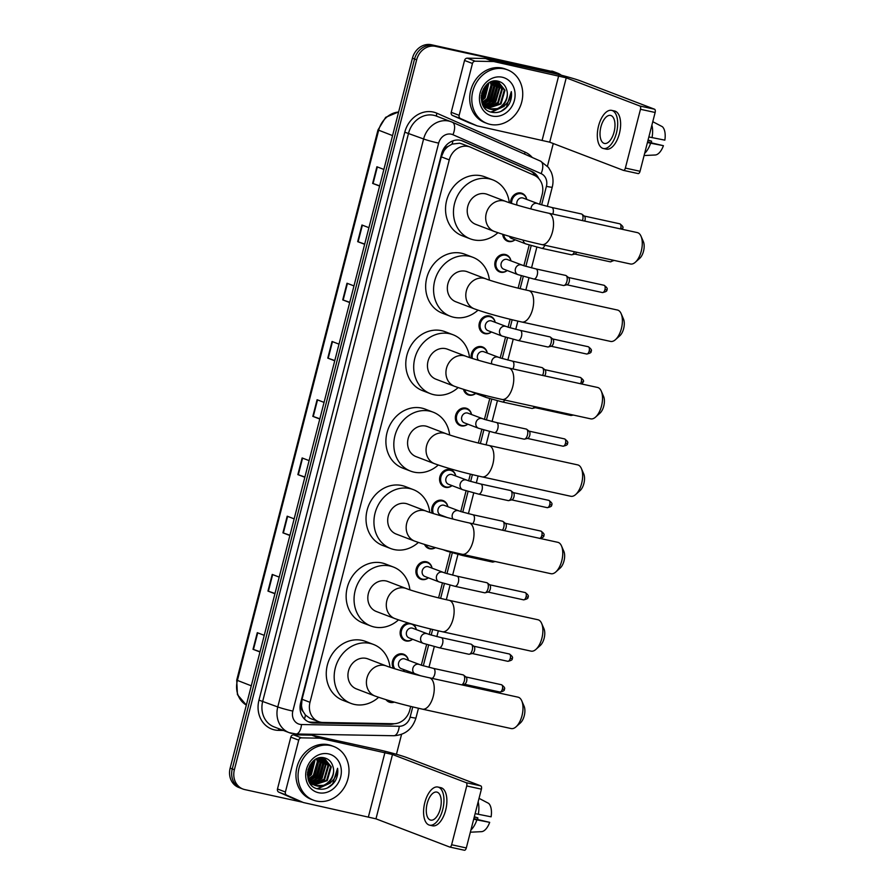 <?xml version="1.0" encoding="UTF-8"?>
<svg xmlns="http://www.w3.org/2000/svg" width="895" height="895" viewBox="0 0 895 895"><rect width="100%" height="100%" fill="white"/><g stroke="black" fill="none" stroke-linecap="round" stroke-linejoin="round"><path stroke-width="1.34" d="M503.773 234.658A8.603 7.496 -69.1 0 0 508.282 240.867A8.603 7.496 -69.1 0 0 509.221 241.147A8.603 7.496 -69.1 0 0 515.106 239.793A9.185 7.988 -69.1 0 1 508.55 241.493A9.185 7.988 -69.1 0 1 507.554 241.202A9.185 7.988 -69.1 0 1 502.71 234.322M506.548 255.511A8.603 7.496 -69.1 0 0 505.608 255.232A8.603 7.496 -69.1 0 0 496.289 261.407A8.603 7.496 -69.1 0 0 500.394 271.588A8.603 7.496 -69.1 0 0 501.334 271.867A8.603 7.496 -69.1 0 0 507.219 270.514A9.185 7.988 -69.1 0 1 500.663 272.225A9.185 7.988 -69.1 0 1 499.656 271.923A9.185 7.988 -69.1 0 1 495.282 261.06A9.185 7.988 -69.1 0 1 505.216 254.482A9.185 7.988 -69.1 0 1 506.223 254.773A9.185 7.988 -69.1 0 1 510.955 260.892A8.603 7.496 -69.1 0 0 506.548 255.511L503.415 254.314M495.136 322.323A8.603 7.496 -69.1 0 0 490.762 316.964A8.603 7.496 -69.1 0 0 489.822 316.685A8.603 7.496 -69.1 0 0 480.503 322.86A8.603 7.496 -69.1 0 0 484.609 333.052A8.603 7.496 -69.1 0 0 485.549 333.332A8.603 7.496 -69.1 0 0 491.444 331.978A9.185 7.988 -69.1 0 1 484.889 333.678A9.185 7.988 -69.1 0 1 483.882 333.376A9.185 7.988 -69.1 0 1 479.496 322.513A9.185 7.988 -69.1 0 1 489.442 315.935A9.185 7.988 -69.1 0 1 490.438 316.226A9.185 7.988 -69.1 0 1 495.181 322.345M471.273 358.112A9.185 7.988 -69.1 0 1 481.555 346.656A9.185 7.988 -69.1 0 1 482.55 346.958A9.185 7.988 -69.1 0 1 487.294 353.066M475.704 393.442A9.185 7.988 -69.1 0 1 469.103 395.131A9.185 7.988 -69.1 0 1 468.107 394.84A9.185 7.988 -69.1 0 1 463.498 389.347M467.817 424.174A9.185 7.988 -69.1 0 1 461.216 425.863A9.185 7.988 -69.1 0 1 460.209 425.561A9.185 7.988 -69.1 0 1 455.835 414.698A9.185 7.988 -69.1 0 1 465.769 408.109A9.185 7.988 -69.1 0 1 466.776 408.411A9.185 7.988 -69.1 0 1 471.508 414.53M452.042 485.627A9.185 7.988 -69.1 0 1 445.442 487.316A9.185 7.988 -69.1 0 1 444.435 487.014A9.185 7.988 -69.1 0 1 440.049 476.151A9.185 7.988 -69.1 0 1 449.995 469.573A9.185 7.988 -69.1 0 1 450.99 469.864A9.185 7.988 -69.1 0 1 455.734 475.983M432.218 513.193A9.185 7.988 -69.1 0 1 433.818 503.695A9.185 7.988 -69.1 0 1 442.108 500.294A9.185 7.988 -69.1 0 1 443.103 500.596A9.185 7.988 -69.1 0 1 447.847 506.704M435.473 547.65A9.185 7.988 -69.1 0 1 429.656 548.769A9.185 7.988 -69.1 0 1 428.66 548.478A9.185 7.988 -69.1 0 1 424.543 544.462M428.369 577.812A9.185 7.988 -69.1 0 1 421.769 579.501A9.185 7.988 -69.1 0 1 420.762 579.199A9.185 7.988 -69.1 0 1 416.388 568.336A9.185 7.988 -69.1 0 1 426.322 561.747A9.185 7.988 -69.1 0 1 427.329 562.049A9.185 7.988 -69.1 0 1 432.061 568.168M418.513 592.501A9.185 7.988 -69.1 0 1 419.274 592.714M413.188 624.397A9.185 7.988 -69.1 0 1 416.287 629.621M412.595 639.265A9.185 7.988 -69.1 0 1 405.983 640.954A9.185 7.988 -69.1 0 1 404.987 640.652A9.185 7.988 -69.1 0 1 400.322 630.897A9.185 7.988 -69.1 0 1 408.545 623.054M393.52 668.386A9.185 7.988 -69.1 0 1 393.845 658.093A9.185 7.988 -69.1 0 1 402.661 653.932A9.185 7.988 -69.1 0 1 403.656 654.234A9.185 7.988 -69.1 0 1 408.388 660.342M404.708 669.997A9.185 7.988 -69.1 0 1 402.839 671.127M394.326 702.116A9.185 7.988 -69.1 0 1 390.209 702.407A9.185 7.988 -69.1 0 1 389.213 702.105A9.185 7.988 -69.1 0 1 386.036 699.7M510.575 203.098A9.185 7.988 -69.1 0 1 521.002 193.018A9.185 7.988 -69.1 0 1 521.998 193.32A9.185 7.988 -69.1 0 1 526.741 199.428M462.122 143.983L459.683 143.2L452.031 144.117L448.227 146.355A5.739 4.99 110.9 0 0 443.931 150.808A17.218 1.108 -165.6 0 1 442.745 150.539M539.651 204.284L542.202 194.36A17.218 14.98 110.9 0 0 534.281 175.319L470.692 147.272A17.218 14.98 110.9 0 0 470.088 147.015A17.218 14.98 110.9 0 0 468.208 146.456A17.218 14.98 110.9 0 0 449.268 159.892L309.994 702.318A17.218 14.98 110.9 0 0 318.519 721.605A17.218 14.98 110.9 0 0 323.005 722.466L393.476 723.731A17.218 14.98 110.9 0 0 409.809 709.992L410.727 706.423M303.114 711.525A17.218 14.98 -69.1 0 1 301.514 705.473L301.447 705.763A5.739 4.99 110.9 0 0 303.114 711.525L305.43 715.06L310.084 718.372L318.519 721.605M443.931 150.808L443.853 151.098A17.218 14.98 -69.1 0 1 448.227 146.355M443.853 151.098L441.325 156.849L302.051 699.275L301.514 705.473M421.31 665.198L426.624 644.49M429.197 634.465L430.607 628.995M438.595 597.871L442.41 583.025M444.983 573.013L450.297 552.304M460.757 511.56L466.071 490.852M468.644 480.828L470.367 474.137M478.355 443.014L481.857 429.387M484.43 419.375L489.744 398.667M500.204 357.922L505.518 337.214M508.091 327.19L510.128 319.28M518.115 288.156L521.304 275.749M523.877 265.737L529.191 245.029M538.79 178.597A17.218 14.98 110.9 0 0 531.742 171.437L463.051 141.119A17.218 14.98 110.9 0 0 462.446 140.873A17.218 14.98 110.9 0 0 460.567 140.314A17.218 14.98 110.9 0 0 441.627 153.739L300.642 702.843A17.218 14.98 110.9 0 0 309.167 722.131A17.218 14.98 110.9 0 0 313.653 722.992L389.784 724.357A17.218 14.98 110.9 0 0 394.203 723.719M302.655 802.244L244.782 789.591A17.218 14.98 -69.1 0 1 242.903 789.032A17.218 14.98 -69.1 0 1 234.378 769.745L416.656 59.797A17.218 14.98 -69.1 0 1 435.608 46.361L555.963 72.685A17.218 14.98 -69.1 0 1 557.842 73.245A17.218 14.98 -69.1 0 1 561.322 75.236M553.267 143.536L547.449 166.179M401.564 734.359L396.451 754.295M242.903 789.032L238.674 787.421A17.218 14.98 -69.1 0 1 230.149 768.123L412.438 58.175A17.218 14.98 -69.1 0 1 431.39 44.75L553.848 71.88A17.218 14.98 -69.1 0 1 555.728 72.439A17.218 14.98 -69.1 0 0 553.848 71.88L433.493 45.555L555.963 72.685M412.438 58.175L414.553 58.992A17.218 14.98 -69.1 0 1 433.493 45.555A17.218 14.98 -69.1 0 0 414.553 58.992L232.264 768.939L414.553 58.992L416.656 59.797M240.789 788.226A17.218 14.98 -69.1 0 1 232.264 768.939A17.218 14.98 -69.1 0 0 240.789 788.226M321.562 722.366L311.55 722.187A17.218 14.98 -69.1 0 1 308.126 721.672M461.44 140.537L529.639 170.621A17.218 14.98 -69.1 0 1 535.803 176.114M260.042 651.728L253.016 649.311L259.975 651.974M264.249 635.338L257.29 632.675L253.016 649.311M274.989 593.486L267.963 591.08L274.933 593.743M279.195 577.107L272.237 574.433L267.963 591.08M289.946 535.255L282.921 532.838L289.879 535.501M294.153 518.865L287.194 516.202L282.921 532.838M304.893 477.013L297.867 474.607L304.837 477.27M309.111 460.623L302.141 457.96L297.867 474.607M379.659 185.824L372.633 183.408L379.603 186.07M383.865 169.435L376.907 166.772L372.633 183.408M364.712 244.066L357.687 241.65L364.645 244.313M368.919 227.677L361.96 225.014L357.687 241.65M349.755 302.297L342.729 299.892L349.688 302.555M353.961 285.908L347.003 283.245L342.729 299.892M334.808 360.54L327.783 358.123L334.741 360.786M339.015 344.15L332.056 341.487L327.783 358.123M319.851 418.77L312.825 416.365L319.783 419.028M324.057 402.392L317.098 399.729L312.825 416.365M551.734 71.063A17.218 14.98 -69.1 0 1 553.613 71.634L557.842 73.245M469.193 122.828A2.864 2.495 -69.1 0 1 468.991 122.749L452.546 115.489A2.864 2.495 -69.1 0 1 451.225 112.311L459.146 115.343L472.459 63.478L464.539 60.457A2.864 2.495 -69.1 0 1 467.268 58.164L485.493 58.488A2.864 2.495 -69.1 0 1 485.929 58.544L550.783 72.719A22.957 1.477 -165.6 0 1 580.911 81.042L654.536 109.212A2.864 1.398 102.3 0 1 655.14 112.49L640.473 109.279A2.864 1.398 -77.7 0 0 639.858 106.002L566.233 77.831L493.85 61.565A2.864 2.495 110.9 0 0 493.413 61.52L475.178 61.196A2.864 2.495 110.9 0 0 472.459 63.478M451.225 112.311L464.539 60.457M459.146 115.343A2.864 2.495 110.9 0 0 460.466 118.52L476.912 125.77A2.864 2.495 110.9 0 0 477.326 125.904L549.709 142.171L623.345 170.341A2.864 1.398 -77.7 0 0 623.446 170.374A2.864 1.398 -77.7 0 0 625.37 168.07L640.048 171.281L655.14 112.49M640.048 171.281A2.864 1.398 102.3 0 1 638.113 173.585A2.864 1.398 102.3 0 1 638.023 173.552L623.546 170.386M625.37 168.07L640.473 109.279M614.093 131.957A14.342 7.003 -77.7 0 0 610.569 115.421A14.342 7.003 -77.7 0 0 600.903 126.911A14.342 7.003 -77.7 0 0 604.438 143.446A14.342 7.003 -77.7 0 0 614.093 131.957M603.331 148.492L606.273 149.129A19.511 9.521 -77.7 0 0 619.407 133.512A19.511 9.521 -77.7 0 0 614.608 111.014L611.665 110.376A19.511 9.521 -77.7 0 0 598.531 126.005A19.511 9.521 -77.7 0 0 603.331 148.492A19.511 9.521 -77.7 0 0 616.476 132.863A19.511 9.521 -77.7 0 0 611.665 110.376M644.646 153.369A18.94 9.241 -77.7 0 0 650.62 143.2L663.419 145.695L647.577 141.958M647.443 142.506L650.62 143.2M647.98 140.381L651.582 141.164L648.058 140.09M655.084 155.003A14.924 7.283 -77.7 0 0 655.174 155.003A14.924 7.283 -77.7 0 0 663.419 145.695M651.582 141.164A11.478 5.605 -77.7 0 0 651.426 142.808M652.779 121.686L662.356 126.698A14.924 7.283 -77.7 0 1 664.851 140.146L648.864 136.957M652.041 137.651A18.94 9.241 -77.7 0 0 651.896 125.143M490.147 124.371A28.696 24.97 -69.1 0 1 487.014 123.432A28.696 24.97 -69.1 0 1 473.321 89.489A28.696 24.97 -69.1 0 1 504.388 68.904A28.696 24.97 -69.1 0 1 507.521 69.844A28.696 24.97 -69.1 0 1 521.214 103.786A28.696 24.97 -69.1 0 1 490.147 124.371M487.014 123.432L484.9 122.626A28.696 24.97 -69.1 0 1 471.217 88.683A28.696 24.97 -69.1 0 1 502.274 68.098A28.696 24.97 -69.1 0 1 505.406 69.038L507.521 69.844M508.886 104.458C511.179 100.374 511.985 96.089 511.313 91.626C510.788 100.139 506.525 105.8 498.526 108.619A14.342 12.485 -69.1 0 0 506.727 89.97C505.44 85.405 502.733 82.53 498.593 81.322C481.633 76.31 473.902 109.022 491.568 112.222C498.549 113.564 504.321 110.98 508.886 104.458M502.252 77.227A20.082 17.475 -69.1 0 1 514.39 100.385A20.082 17.475 -69.1 0 1 492.284 116.048A20.082 17.475 -69.1 0 1 480.145 92.901A20.082 17.475 -69.1 0 1 502.252 77.227M487.596 108.161L500.327 103.686L504.332 89.992L497.799 81.49M487.909 108.329L500.987 103.943L504.993 90.25L498.135 81.613L496.222 80.975M498.135 81.613L495.293 80.975M484.956 107.143L486.019 107.322M486.388 107.366L497.687 102.679L501.692 88.985L496.423 81.121M485.269 107.322L486.321 107.534M486.679 107.579L498.347 102.936L502.352 89.231L496.781 81.199M483.747 106.36L484.855 106.404M485.235 106.393L495.047 101.672L499.052 87.967L495.024 80.986M484.038 106.572L485.146 106.65M485.515 106.662L495.707 101.918L499.712 88.225L495.349 80.975M484.173 105.241L492.418 100.665L496.412 86.96L493.615 81.154M483.222 105.644L484.038 105.588M484.43 105.543L493.078 100.911L497.072 87.218L493.984 81.098M483.188 103.854L489.778 99.647L493.772 85.954L492.037 81.557M483.423 104.223L490.438 99.904L494.432 86.211L492.44 81.434M482.315 102.187L487.137 98.64L491.131 84.947L490.303 82.262M482.517 102.634L487.797 98.897L491.791 85.193L490.751 82.049M481.599 100.106L484.497 97.633L488.379 83.392M481.756 100.676L485.157 97.879L488.883 83.056M481.186 97.309L486.13 85.305M481.219 98.148L482.517 96.873L486.735 84.712M481.678 93.472L483.781 88.359M481.834 102.332L488.536 108.664L490.158 109.145C499.802 111.897 509.982 99.558 506.727 89.97M481.186 97.857L481.566 99.983L489.196 108.91L498.526 108.619M483.803 106.594L487.249 108.071M483.557 106.214L487.562 108.239M484.005 106.897L484.609 107.064M484.038 106.941L484.933 107.232M481.253 96.168L485.314 86.211M481.51 99.737L482.942 98.305L487.999 83.649M484.967 103.182L488.222 100.329L492.876 83.134M487.607 104.2L490.863 101.336L495.517 84.141M494.957 82.273L494.443 81.031M490.247 105.207L493.492 102.343L498.157 85.159M491.4 112.177L504.053 106.382L505.026 105.218M481.32 95.508L484.9 86.725M483.591 103.73L487.887 100.206L492.664 83.503L492.25 81.915M486.231 104.737L490.527 101.213L495.293 84.51L494.89 82.933M488.871 105.744L493.167 102.22L497.933 85.517L497.531 83.94M490.963 112.043L503.717 106.27M501.043 111.349L506.357 107.266L511.313 91.626M641.021 236.224L643.36 241.605A10.326 5.046 102.3 0 1 643.527 251.182A10.326 5.046 102.3 0 1 639.712 258.331L635.327 262.246A16.065 7.842 -77.7 0 0 641.279 251.126A16.065 7.842 -77.7 0 0 641.021 236.224A16.065 7.842 -77.7 0 0 637.318 232.599L548.579 213.189A16.065 7.842 102.3 0 1 552.528 231.715A16.065 7.842 102.3 0 1 541.71 244.581L630.46 263.991A16.065 7.842 -77.7 0 0 635.327 262.246M548.579 213.189C533.935 210.056 512.253 204.015 505.697 201.409L487.227 194.338A16.065 13.984 110.9 0 0 485.47 193.812A16.065 13.984 110.9 0 0 468.074 205.335A16.065 13.984 110.9 0 0 475.737 224.354L494.208 231.413C506.615 235.855 522.456 240.24 541.71 244.581M497.888 232.745A31.56 27.465 -69.1 0 1 473.645 239.849A31.56 27.465 -69.1 0 1 470.199 238.82A31.56 27.465 -69.1 0 1 455.141 201.476A31.56 27.465 -69.1 0 1 489.308 178.843A31.56 27.465 -69.1 0 1 492.753 179.861A31.56 27.465 -69.1 0 1 509.289 202.673M470.199 238.82L462.29 235.788A31.56 27.465 -69.1 0 1 447.22 198.444A31.56 27.465 -69.1 0 1 481.398 175.812A31.56 27.465 -69.1 0 1 484.844 176.841L492.753 179.861M621.141 313.653L623.479 319.034A10.326 5.046 102.3 0 1 623.647 328.61A10.326 5.046 102.3 0 1 619.832 335.759L615.447 339.675A16.065 7.842 -77.7 0 0 621.399 328.554A16.065 7.842 -77.7 0 0 621.141 313.653A16.065 7.842 -77.7 0 0 617.438 310.028L528.699 290.618A16.065 7.842 102.3 0 1 532.648 309.144A16.065 7.842 102.3 0 1 521.83 322.01L610.58 341.42A16.065 7.842 -77.7 0 0 615.447 339.675M528.699 290.618C514.054 287.485 492.373 281.444 485.817 278.837L467.335 271.767A16.065 13.984 110.9 0 0 465.59 271.241A16.065 13.984 110.9 0 0 448.194 282.764A16.065 13.984 110.9 0 0 455.857 301.783L474.328 308.842C486.735 313.284 502.576 317.669 521.83 322.01M478.008 310.173A31.56 27.465 -69.1 0 1 453.765 317.277A31.56 27.465 -69.1 0 1 450.319 316.248A31.56 27.465 -69.1 0 1 435.261 278.904A31.56 27.465 -69.1 0 1 469.428 256.272A31.56 27.465 -69.1 0 1 472.873 257.301A31.56 27.465 -69.1 0 1 489.408 280.101M450.319 316.248L442.41 313.216A31.56 27.465 -69.1 0 1 427.34 275.873A31.56 27.465 -69.1 0 1 461.518 253.24A31.56 27.465 -69.1 0 1 464.964 254.269L472.873 257.301M601.261 391.081L603.599 396.463A10.326 5.046 102.3 0 1 603.767 406.039A10.326 5.046 102.3 0 1 599.952 413.188L595.567 417.104A16.065 7.842 -77.7 0 0 601.518 405.983A16.065 7.842 -77.7 0 0 601.261 391.081A16.065 7.842 -77.7 0 0 597.558 387.457L508.819 368.046A16.065 7.842 102.3 0 1 512.768 386.573A16.065 7.842 102.3 0 1 501.95 399.438L590.7 418.849A16.065 7.842 -77.7 0 0 595.567 417.104M508.819 368.046C494.174 364.914 472.493 358.873 465.937 356.266L447.455 349.195A16.065 13.984 110.9 0 0 445.71 348.67A16.065 13.984 110.9 0 0 428.313 360.193A16.065 13.984 110.9 0 0 435.977 379.211L454.447 386.271C466.854 390.712 482.696 395.109 501.95 399.438M458.128 387.602A31.56 27.465 -69.1 0 1 433.885 394.706A31.56 27.465 -69.1 0 1 430.439 393.677A31.56 27.465 -69.1 0 1 415.381 356.333A31.56 27.465 -69.1 0 1 449.547 333.701A31.56 27.465 -69.1 0 1 452.993 334.73A31.56 27.465 -69.1 0 1 469.528 357.53M430.439 393.677L422.529 390.645A31.56 27.465 -69.1 0 1 407.46 353.301A31.56 27.465 -69.1 0 1 441.638 330.669A31.56 27.465 -69.1 0 1 445.083 331.698L452.993 334.73M581.381 468.51L583.719 473.891A10.326 5.046 102.3 0 1 583.887 483.468A10.326 5.046 102.3 0 1 580.061 490.617L575.686 494.532A16.065 7.842 -77.7 0 0 581.638 483.412A16.065 7.842 -77.7 0 0 581.381 468.51A16.065 7.842 -77.7 0 0 577.678 464.885L488.938 445.475A16.065 7.842 102.3 0 1 492.888 464.002A16.065 7.842 102.3 0 1 482.069 476.867L570.82 496.277A16.065 7.842 -77.7 0 0 575.686 494.532M488.938 445.475C474.294 442.343 452.613 436.301 446.057 433.695L427.575 426.624A16.065 13.984 110.9 0 0 425.83 426.098A16.065 13.984 110.9 0 0 408.433 437.621A16.065 13.984 110.9 0 0 416.097 456.64L434.567 463.7C446.974 468.141 462.816 472.538 482.069 476.867M438.248 465.031A31.56 27.465 -69.1 0 1 414.005 472.135A31.56 27.465 -69.1 0 1 410.559 471.106A31.56 27.465 -69.1 0 1 395.5 433.762A31.56 27.465 -69.1 0 1 429.667 411.129A31.56 27.465 -69.1 0 1 433.113 412.159A31.56 27.465 -69.1 0 1 449.648 434.959M410.559 471.106L402.649 468.074A31.56 27.465 -69.1 0 1 387.58 430.73A31.56 27.465 -69.1 0 1 421.758 408.098A31.56 27.465 -69.1 0 1 425.203 409.127L433.113 412.159M561.501 545.939L563.839 551.32A10.326 5.046 102.3 0 1 564.007 560.896A10.326 5.046 102.3 0 1 560.18 568.045L555.806 571.961A16.065 7.842 -77.7 0 0 561.758 560.841A16.065 7.842 -77.7 0 0 561.501 545.939A16.065 7.842 -77.7 0 0 557.798 542.314L469.058 522.904A16.065 7.842 102.3 0 1 473.007 541.43A16.065 7.842 102.3 0 1 462.189 554.296L550.94 573.706A16.065 7.842 -77.7 0 0 555.806 571.961M469.058 522.904C454.414 519.771 432.732 513.73 426.177 511.123L407.695 504.053A16.065 13.984 110.9 0 0 405.95 503.527A16.065 13.984 110.9 0 0 388.553 515.05A16.065 13.984 110.9 0 0 396.216 534.069L414.687 541.128C427.094 545.57 442.924 549.966 462.189 554.296M418.368 542.459A31.56 27.465 -69.1 0 1 394.124 549.564A31.56 27.465 -69.1 0 1 390.679 548.534A31.56 27.465 -69.1 0 1 375.62 511.19A31.56 27.465 -69.1 0 1 409.787 488.558A31.56 27.465 -69.1 0 1 413.233 489.587A31.56 27.465 -69.1 0 1 429.768 512.387M390.679 548.534L382.769 545.502A31.56 27.465 -69.1 0 1 367.7 508.159A31.56 27.465 -69.1 0 1 401.877 485.526A31.56 27.465 -69.1 0 1 405.323 486.556L413.233 489.587M541.62 623.367L543.959 628.749A10.326 5.046 102.3 0 1 544.126 638.325A10.326 5.046 102.3 0 1 540.3 645.474L535.926 649.39A16.065 7.842 -77.7 0 0 541.878 638.269A16.065 7.842 -77.7 0 0 541.62 623.367A16.065 7.842 -77.7 0 0 537.917 619.743L449.178 600.332A16.065 7.842 102.3 0 1 453.127 618.859A16.065 7.842 102.3 0 1 442.309 631.725L531.059 651.135A16.065 7.842 -77.7 0 0 535.926 649.39M449.178 600.332C434.534 597.2 412.852 591.159 406.296 588.552L387.815 581.481A16.065 13.984 110.9 0 0 386.069 580.956A16.065 13.984 110.9 0 0 368.673 592.479A16.065 13.984 110.9 0 0 376.336 611.498L394.807 618.557C407.214 622.998 423.044 627.395 442.309 631.725M398.488 619.888A31.56 27.465 -69.1 0 1 374.244 626.992A31.56 27.465 -69.1 0 1 370.798 625.963A31.56 27.465 -69.1 0 1 355.74 588.619A31.56 27.465 -69.1 0 1 389.907 565.987A31.56 27.465 -69.1 0 1 393.353 567.016A31.56 27.465 -69.1 0 1 409.888 589.816M370.798 625.963L362.889 622.931A31.56 27.465 -69.1 0 1 347.819 585.587A31.56 27.465 -69.1 0 1 381.997 562.955A31.56 27.465 -69.1 0 1 385.443 563.984L393.353 567.016M521.74 700.796L524.078 706.177A10.326 5.046 102.3 0 1 524.246 715.754A10.326 5.046 102.3 0 1 520.42 722.903L516.046 726.818A16.065 7.842 -77.7 0 0 521.998 715.698A16.065 7.842 -77.7 0 0 521.74 700.796A16.065 7.842 -77.7 0 0 518.037 697.171L429.287 677.761A16.065 7.842 102.3 0 1 433.247 696.288A16.065 7.842 102.3 0 1 422.429 709.153L511.179 728.564A16.065 7.842 -77.7 0 0 516.046 726.818M429.287 677.761C414.653 674.629 392.972 668.587 386.416 665.981L367.934 658.91A16.065 13.984 110.9 0 0 366.189 658.384A16.065 13.984 110.9 0 0 348.793 669.907A16.065 13.984 110.9 0 0 356.456 688.926L374.927 695.986C387.334 700.427 403.164 704.824 422.429 709.153M378.607 697.317A31.56 27.465 -69.1 0 1 354.364 704.421A31.56 27.465 -69.1 0 1 350.918 703.392A31.56 27.465 -69.1 0 1 335.86 666.048A31.56 27.465 -69.1 0 1 370.027 643.415A31.56 27.465 -69.1 0 1 373.472 644.445A31.56 27.465 -69.1 0 1 390.007 667.245M350.918 703.392L342.998 700.36A31.56 27.465 -69.1 0 1 327.939 663.016A31.56 27.465 -69.1 0 1 362.117 640.384A31.56 27.465 -69.1 0 1 365.563 641.413L373.472 644.445M517.053 205.1A5.169 4.497 -69.1 0 1 518.004 199.798A5.169 4.497 -69.1 0 1 522.635 197.918A5.169 4.497 -69.1 0 1 523.206 198.086L539.786 204.328L551.779 207.472A5.169 2.517 102.3 0 1 551.958 207.528A5.169 2.517 102.3 0 1 552.965 213.737A5.169 2.517 102.3 0 1 552.841 214.129M581.235 213.927A5.169 2.517 102.3 0 1 581.426 213.961A5.169 2.517 102.3 0 1 581.605 214.006A5.169 2.517 102.3 0 1 581.963 214.218A5.169 2.517 102.3 0 1 582.488 220.606M511.627 203.433A8.603 7.496 -69.1 0 1 521.382 193.779A8.603 7.496 -69.1 0 1 522.322 194.058A8.603 7.496 -69.1 0 1 526.685 199.417M584.178 216.042A3.725 1.824 102.3 0 1 584.446 216.187A3.725 1.824 102.3 0 1 584.972 220.304A3.725 1.824 102.3 0 1 584.715 221.099M544.809 245.264A5.169 2.517 102.3 0 1 541.676 248.295L525.88 243.91L511.627 238.462A5.169 4.497 -69.1 0 1 509.378 236.336M576.66 252.222A3.725 1.824 102.3 0 1 575.004 254.001L571.927 254.762A5.169 2.517 102.3 0 1 571.323 254.773A5.169 2.517 102.3 0 1 571.144 254.717M574.456 251.741A5.169 2.517 102.3 0 1 571.927 254.762M565.461 275.38A5.169 2.517 102.3 0 1 565.64 275.414A5.169 2.517 102.3 0 1 565.819 275.459A5.169 2.517 102.3 0 1 566.188 275.671A5.169 2.517 102.3 0 1 567.005 280.996A5.169 2.517 102.3 0 1 564.04 285.483A5.169 2.517 102.3 0 1 563.436 285.505L533.789 279.016L517.981 274.642L503.74 269.182A5.169 4.497 -69.1 0 1 501.267 263.074A5.169 4.497 -69.1 0 1 506.861 259.371A5.169 4.497 -69.1 0 1 507.42 259.539L524 265.781L535.993 268.925A5.169 2.517 102.3 0 1 536.172 268.981A5.169 2.517 102.3 0 1 537.179 275.19A5.169 2.517 102.3 0 1 533.789 279.016A5.169 2.517 102.3 0 1 533.61 278.96M568.403 277.495A3.725 1.824 102.3 0 1 568.661 277.64A3.725 1.824 102.3 0 1 569.186 281.757A3.725 1.824 102.3 0 1 567.117 284.733L564.04 285.483M549.687 336.844A5.169 2.517 102.3 0 1 549.866 336.867A5.169 2.517 102.3 0 1 550.045 336.923A5.169 2.517 102.3 0 1 550.414 337.124A5.169 2.517 102.3 0 1 551.231 342.449A5.169 2.517 102.3 0 1 548.266 346.947A5.169 2.517 102.3 0 1 547.662 346.958L518.015 340.469L502.207 336.095L487.954 330.635A5.169 4.497 -69.1 0 1 485.493 324.527A5.169 4.497 -69.1 0 1 491.086 320.824A5.169 4.497 -69.1 0 1 491.646 320.992L508.226 327.234L520.219 330.378A5.169 2.517 102.3 0 1 520.398 330.434A5.169 2.517 102.3 0 1 521.405 336.643A5.169 2.517 102.3 0 1 518.015 340.469A5.169 2.517 102.3 0 1 517.836 340.424M552.618 338.948A3.725 1.824 102.3 0 1 552.886 339.104A3.725 1.824 102.3 0 1 553.412 343.21A3.725 1.824 102.3 0 1 551.342 346.186L548.266 346.947M478.545 360.327A5.169 4.497 -69.1 0 1 478.008 354.275A5.169 4.497 -69.1 0 1 483.188 351.556A5.169 4.497 -69.1 0 1 483.759 351.724L500.339 357.955L512.332 361.11A5.169 2.517 102.3 0 1 512.511 361.166A5.169 2.517 102.3 0 1 513.517 367.375A5.169 2.517 102.3 0 1 512.913 368.941M541.788 367.565A5.169 2.517 102.3 0 1 541.978 367.588A5.169 2.517 102.3 0 1 542.157 367.644A5.169 2.517 102.3 0 1 542.515 367.856A5.169 2.517 102.3 0 1 542.56 375.43M472.37 358.459A8.603 7.496 -69.1 0 1 481.935 347.417A8.603 7.496 -69.1 0 1 482.875 347.696A8.603 7.496 -69.1 0 1 487.238 353.055M544.731 369.68A3.725 1.824 102.3 0 1 544.999 369.825A3.725 1.824 102.3 0 1 545.525 373.931A3.725 1.824 102.3 0 1 544.675 375.889M504.814 400.065A5.169 2.517 102.3 0 1 502.229 401.922L486.432 397.548L472.18 392.099A5.169 4.497 -69.1 0 1 471.441 391.719M475.659 393.431A8.603 7.496 -69.1 0 1 469.774 394.784A8.603 7.496 -69.1 0 1 468.835 394.505A8.603 7.496 -69.1 0 1 464.606 389.694M536.497 407.001A3.725 1.824 102.3 0 1 535.557 407.639L532.48 408.4A5.169 2.517 102.3 0 1 531.876 408.411A5.169 2.517 102.3 0 1 531.697 408.355M534.46 406.554A5.169 2.517 102.3 0 1 532.48 408.4M526.014 429.018A5.169 2.517 102.3 0 1 526.193 429.052A5.169 2.517 102.3 0 1 526.372 429.097A5.169 2.517 102.3 0 1 526.741 429.309A5.169 2.517 102.3 0 1 527.558 434.634A5.169 2.517 102.3 0 1 524.593 439.121A5.169 2.517 102.3 0 1 523.989 439.143L494.342 432.654L478.534 428.269L464.292 422.82A5.169 4.497 -69.1 0 1 461.82 416.712A5.169 4.497 -69.1 0 1 467.414 413.009A5.169 4.497 -69.1 0 1 467.973 413.177L484.553 419.419L496.546 422.563A5.169 2.517 102.3 0 1 496.725 422.619A5.169 2.517 102.3 0 1 497.732 428.828A5.169 2.517 102.3 0 1 494.342 432.654A5.169 2.517 102.3 0 1 494.163 432.598M467.772 424.152A8.603 7.496 -69.1 0 1 461.887 425.505A8.603 7.496 -69.1 0 1 460.947 425.226A8.603 7.496 -69.1 0 1 456.842 415.045A8.603 7.496 -69.1 0 1 466.161 408.87A8.603 7.496 -69.1 0 1 467.1 409.149A8.603 7.496 -69.1 0 1 471.464 414.508M528.956 431.133A3.725 1.824 102.3 0 1 529.213 431.278A3.725 1.824 102.3 0 1 529.739 435.395A3.725 1.824 102.3 0 1 527.67 438.371L524.593 439.121M510.228 490.471A5.169 2.517 102.3 0 1 510.418 490.505A5.169 2.517 102.3 0 1 510.597 490.561A5.169 2.517 102.3 0 1 510.967 490.762A5.169 2.517 102.3 0 1 511.783 496.087A5.169 2.517 102.3 0 1 508.819 500.585A5.169 2.517 102.3 0 1 508.215 500.596L478.568 494.107L462.76 489.733L448.507 484.273A5.169 4.497 -69.1 0 1 446.046 478.165A5.169 4.497 -69.1 0 1 451.639 474.462A5.169 4.497 -69.1 0 1 452.199 474.63L468.779 480.872L480.772 484.016A5.169 2.517 102.3 0 1 480.951 484.072A5.169 2.517 102.3 0 1 481.957 490.281A5.169 2.517 102.3 0 1 478.568 494.107A5.169 2.517 102.3 0 1 478.389 494.051M451.997 485.605A8.603 7.496 -69.1 0 1 446.102 486.969A8.603 7.496 -69.1 0 1 445.162 486.679A8.603 7.496 -69.1 0 1 441.056 476.498A8.603 7.496 -69.1 0 1 450.375 470.322A8.603 7.496 -69.1 0 1 451.315 470.602A8.603 7.496 -69.1 0 1 455.689 475.961M513.171 492.586A3.725 1.824 102.3 0 1 513.439 492.742A3.725 1.824 102.3 0 1 513.965 496.848A3.725 1.824 102.3 0 1 511.895 499.824L508.819 500.585M447.355 517.578L440.62 515.005A5.169 4.497 -69.1 0 1 438.158 508.897A5.169 4.497 -69.1 0 1 443.741 505.194A5.169 4.497 -69.1 0 1 444.312 505.362L460.891 511.593L472.884 514.748A5.169 2.517 102.3 0 1 473.063 514.804A5.169 2.517 102.3 0 1 474.07 521.013A5.169 2.517 102.3 0 1 472.761 523.72M502.341 521.203A5.169 2.517 102.3 0 1 502.531 521.226A5.169 2.517 102.3 0 1 502.71 521.282A5.169 2.517 102.3 0 1 503.068 521.494A5.169 2.517 102.3 0 1 504.098 525.41A5.169 2.517 102.3 0 1 502.408 530.198M433.381 513.551A8.603 7.496 -69.1 0 1 434.578 504.433A8.603 7.496 -69.1 0 1 442.488 501.055A8.603 7.496 -69.1 0 1 443.428 501.334A8.603 7.496 -69.1 0 1 447.791 506.693M505.283 523.306A3.725 1.824 102.3 0 1 505.552 523.463A3.725 1.824 102.3 0 1 506.078 527.569A3.725 1.824 102.3 0 1 504.008 530.545M435.35 547.617A8.603 7.496 -69.1 0 1 430.327 548.422A8.603 7.496 -69.1 0 1 429.387 548.143A8.603 7.496 -69.1 0 1 425.751 544.831M494.197 561.299A5.169 2.517 102.3 0 1 493.033 562.038A5.169 2.517 102.3 0 1 492.429 562.049A5.169 2.517 102.3 0 1 492.25 561.993M486.567 582.656A5.169 2.517 102.3 0 1 486.746 582.69A5.169 2.517 102.3 0 1 486.925 582.734A5.169 2.517 102.3 0 1 487.294 582.947A5.169 2.517 102.3 0 1 488.111 588.272A5.169 2.517 102.3 0 1 485.146 592.759A5.169 2.517 102.3 0 1 484.542 592.77L454.895 586.292L439.087 581.907L424.845 576.458A5.169 4.497 -69.1 0 1 422.373 570.35A5.169 4.497 -69.1 0 1 427.967 566.647A5.169 4.497 -69.1 0 1 428.526 566.815L445.106 573.057L457.099 576.201A5.169 2.517 102.3 0 1 457.278 576.257A5.169 2.517 102.3 0 1 458.285 582.466A5.169 2.517 102.3 0 1 454.895 586.292A5.169 2.517 102.3 0 1 454.716 586.236M428.325 577.79A8.603 7.496 -69.1 0 1 422.44 579.143A8.603 7.496 -69.1 0 1 421.5 578.864A8.603 7.496 -69.1 0 1 417.394 568.683A8.603 7.496 -69.1 0 1 426.714 562.507A8.603 7.496 -69.1 0 1 427.653 562.787A8.603 7.496 -69.1 0 1 432.017 568.146M489.509 584.771A3.725 1.824 102.3 0 1 489.766 584.916A3.725 1.824 102.3 0 1 490.292 589.033A3.725 1.824 102.3 0 1 488.222 592.009L485.146 592.759M470.781 644.109A5.169 2.517 102.3 0 1 470.971 644.143A5.169 2.517 102.3 0 1 471.15 644.187A5.169 2.517 102.3 0 1 471.52 644.4A5.169 2.517 102.3 0 1 472.325 649.725A5.169 2.517 102.3 0 1 469.372 654.211A5.169 2.517 102.3 0 1 468.767 654.234L439.121 647.745L423.313 643.371L409.06 637.911A5.169 4.497 -69.1 0 1 406.598 631.803A5.169 4.497 -69.1 0 1 412.192 628.1A5.169 4.497 -69.1 0 1 412.752 628.268L429.331 634.51L441.325 637.654A5.169 2.517 102.3 0 1 441.503 637.71A5.169 2.517 102.3 0 1 442.51 643.919A5.169 2.517 102.3 0 1 439.121 647.745A5.169 2.517 102.3 0 1 438.942 647.689M412.55 639.243A8.603 7.496 -69.1 0 1 406.654 640.607A8.603 7.496 -69.1 0 1 405.715 640.317A8.603 7.496 -69.1 0 1 401.609 630.136A8.603 7.496 -69.1 0 1 410.928 623.96A8.603 7.496 -69.1 0 1 411.868 624.24A8.603 7.496 -69.1 0 1 416.242 629.599M473.723 646.224A3.725 1.824 102.3 0 1 473.992 646.369A3.725 1.824 102.3 0 1 474.518 650.486A3.725 1.824 102.3 0 1 472.448 653.462L469.372 654.211M420.449 675.725L401.173 668.643A5.169 4.497 -69.1 0 1 398.711 662.535A5.169 4.497 -69.1 0 1 404.294 658.821A5.169 4.497 -69.1 0 1 404.864 658.988L421.444 665.231L433.437 668.386A5.169 2.517 102.3 0 1 433.616 668.442A5.169 2.517 102.3 0 1 434.623 674.651A5.169 2.517 102.3 0 1 432.084 678.376M462.894 674.841A5.169 2.517 102.3 0 1 463.084 674.864A5.169 2.517 102.3 0 1 463.263 674.919A5.169 2.517 102.3 0 1 463.621 675.132A5.169 2.517 102.3 0 1 464.494 680.211A5.169 2.517 102.3 0 1 461.731 684.854M394.863 668.8A8.603 7.496 -69.1 0 1 394.583 658.91A8.603 7.496 -69.1 0 1 403.041 654.692A8.603 7.496 -69.1 0 1 403.981 654.972A8.603 7.496 -69.1 0 1 408.344 660.331M465.836 676.944A3.725 1.824 102.3 0 1 466.105 677.101A3.725 1.824 102.3 0 1 466.631 681.207A3.725 1.824 102.3 0 1 464.55 684.183L461.786 684.865M404.663 669.975A8.603 7.496 -69.1 0 1 402.605 671.06M393.957 702.016A8.603 7.496 -69.1 0 1 390.88 702.06A8.603 7.496 -69.1 0 1 389.94 701.781A8.603 7.496 -69.1 0 1 387.501 700.136M295.462 799.492A2.864 2.495 -69.1 0 1 295.26 799.414L278.804 792.153A2.864 2.495 -69.1 0 1 277.484 788.987L285.404 792.008L298.717 740.154L290.808 737.122A2.864 2.495 -69.1 0 1 293.526 734.829L311.751 735.164A2.864 2.495 -69.1 0 1 312.187 735.209L377.041 749.395A22.957 1.477 -165.6 0 1 407.169 757.707L480.794 785.877A2.864 1.398 102.3 0 1 481.409 789.155L466.731 785.955A2.864 1.398 -77.7 0 0 466.116 782.666L392.491 754.496L320.108 738.241A2.864 2.495 110.9 0 0 319.672 738.185L301.447 737.86A2.864 2.495 110.9 0 0 298.717 740.154M277.484 788.987L290.808 737.122M285.404 792.008A2.864 2.495 110.9 0 0 286.724 795.185L303.17 802.446A2.864 2.495 110.9 0 0 303.584 802.58L375.967 818.835L449.603 847.006A2.864 1.398 -77.7 0 0 449.704 847.039A2.864 1.398 -77.7 0 0 451.628 844.746L466.306 847.957L481.409 789.155M466.306 847.957A2.864 1.398 102.3 0 1 464.382 850.25A2.864 1.398 102.3 0 1 464.281 850.216L449.805 847.05M451.628 844.746L466.731 785.955M440.362 808.621A14.342 7.003 -77.7 0 0 436.827 792.086A14.342 7.003 -77.7 0 0 427.161 803.576A14.342 7.003 -77.7 0 0 430.696 820.111A14.342 7.003 -77.7 0 0 440.362 808.621M429.589 825.156L432.531 825.805A19.511 9.521 -77.7 0 0 445.665 810.176A19.511 9.521 -77.7 0 0 440.866 787.678L437.923 787.041A19.511 9.521 -77.7 0 0 424.789 802.67A19.511 9.521 -77.7 0 0 429.589 825.156A19.511 9.521 -77.7 0 0 442.734 809.539A19.511 9.521 -77.7 0 0 437.923 787.041M470.915 830.034A18.94 9.241 -77.7 0 0 476.878 819.876L489.688 822.36L473.835 818.634M473.701 819.171L476.878 819.876M474.249 817.045L477.84 817.829L474.316 816.766M481.353 831.668A14.924 7.283 -77.7 0 0 481.432 831.668A14.924 7.283 -77.7 0 0 489.688 822.36M477.84 817.829A11.478 5.605 -77.7 0 0 477.695 819.473M479.049 798.351L488.614 803.363A14.924 7.283 -77.7 0 1 491.109 816.822L475.122 813.633M478.31 814.327A18.94 9.241 -77.7 0 0 478.154 801.819M316.405 801.047A28.696 24.97 -69.1 0 1 313.272 800.108A28.696 24.97 -69.1 0 1 299.59 766.154A28.696 24.97 -69.1 0 1 330.647 745.58A28.696 24.97 -69.1 0 1 333.779 746.508A28.696 24.97 -69.1 0 1 347.473 780.462A28.696 24.97 -69.1 0 1 316.405 801.047M313.272 800.108L311.169 799.302A28.696 24.97 -69.1 0 1 297.476 765.348A28.696 24.97 -69.1 0 1 328.532 744.774A28.696 24.97 -69.1 0 1 331.665 745.703L333.779 746.508M335.144 781.122C337.437 777.039 338.254 772.765 337.572 768.29C337.057 776.804 332.783 782.476 324.784 785.284A14.342 12.485 -69.1 0 0 332.985 766.646C331.698 762.081 328.991 759.195 324.851 757.987C307.891 752.975 300.161 785.687 317.837 788.887C324.807 790.24 330.579 787.656 335.144 781.122M328.51 753.892A20.082 17.475 -69.1 0 1 340.648 777.05A20.082 17.475 -69.1 0 1 318.542 792.724A20.082 17.475 -69.1 0 1 306.403 769.566A20.082 17.475 -69.1 0 1 328.51 753.892M313.854 784.825L326.597 780.362L330.591 766.657L324.057 758.166M314.167 784.993L327.257 780.608L331.251 766.914L324.393 758.278L322.48 757.64M324.393 758.278L321.562 757.64L325.97 764.889L321.976 778.594L311.784 783.326M311.214 783.819L312.288 783.998M312.646 784.031L323.956 779.355L327.95 765.65L322.692 757.796M311.527 783.986L312.579 784.199M312.948 784.244L324.617 779.601L328.61 765.907L323.039 757.864M310.006 783.024L311.124 783.069M311.505 783.069L321.316 778.337L325.31 764.643L321.283 757.651M310.308 783.237L311.404 783.326M310.431 781.906L318.676 777.33L322.67 763.636L319.873 757.83M309.48 782.308L310.296 782.264M310.688 782.219L319.336 777.587L323.33 763.882L320.242 757.763M309.446 780.518L316.036 776.323L320.03 762.618L318.296 758.233M309.681 780.887L316.696 776.569L320.69 762.876L318.698 758.099M308.574 778.851L313.395 775.316L317.401 761.611L316.561 758.926M308.786 779.299L314.055 775.562L318.061 761.869L317.009 758.714M307.858 776.782L310.755 774.298L314.637 760.056M308.025 777.341L311.415 774.555L315.141 759.721M307.444 773.985L312.389 761.981M307.477 774.813L308.775 773.548L312.993 761.376M307.947 770.147L310.039 765.035M308.104 778.997L314.805 785.329L316.416 785.821C326.071 788.562 336.251 776.222 332.985 766.646M307.444 774.522L307.824 776.647L315.465 785.586L324.784 785.284M310.062 783.27L313.507 784.747M309.815 782.879L313.832 784.904M310.274 783.572L310.867 783.74M310.296 783.606L311.192 783.897M307.511 772.832L311.572 762.887M307.768 776.412L309.2 774.981L314.268 760.325M311.225 779.858L314.481 776.994L319.146 759.799M313.865 780.865L317.121 778.012L321.775 760.817M321.215 758.938L320.701 757.707M316.506 781.872L319.761 779.019L324.415 761.824M317.658 788.842L330.311 783.058L331.295 781.883M307.578 772.184L311.158 763.401M309.849 780.395L314.145 776.871L318.922 760.168L318.519 758.591M312.489 781.402L316.785 777.878L321.562 761.186L321.148 759.598M315.13 782.42L319.425 778.896L324.203 762.193L323.789 760.605M317.222 788.719L329.975 782.935M327.301 788.014L332.627 783.942L337.572 768.29M304.445 719.032A17.218 8.089 -89 0 0 305.43 715.06M533.498 174.972A17.218 8.469 -66.2 0 0 533.722 173.44M452.031 144.117A17.218 8.469 -66.2 0 0 452.948 140.839M301.447 705.763A17.218 1.108 -165.6 0 1 300.149 705.473M441.325 156.849L449.268 159.892M302.051 699.275L309.994 702.318M541.643 204.888L546.409 186.328A11.478 9.99 110.9 0 0 541.128 173.63L452.948 134.72A11.478 9.99 110.9 0 0 451.293 134.183A11.478 9.99 110.9 0 0 438.662 143.133L292.833 711.089A11.478 9.99 110.9 0 0 299.769 724.323A11.478 9.99 110.9 0 0 301.514 724.525L399.237 726.27A11.478 9.99 110.9 0 0 410.134 717.119L412.752 706.927M292.833 711.089A11.478 0.738 14.4 0 1 277.774 706.938L423.603 138.971A22.957 19.981 -69.1 0 1 448.865 121.071A22.957 19.981 -69.1 0 1 451.371 121.821A22.957 19.981 -69.1 0 1 452.176 122.145A11.478 5.65 -66.2 0 1 452.311 122.201L436.324 116.059A22.957 19.981 110.9 0 0 433.818 115.31A22.957 19.981 110.9 0 0 408.556 133.221L262.727 701.177A22.957 19.981 110.9 0 0 274.094 726.897L289.141 732.647A22.957 19.981 -69.1 0 1 277.774 706.938L258.968 700.136L404.786 132.18L423.603 138.971A11.478 0.738 14.4 0 0 438.662 143.133M291.647 733.397A22.957 19.981 -69.1 0 1 289.141 732.647L296.032 733.99A11.478 5.392 -89 0 0 301.514 724.525M404.786 132.18A25.821 22.476 -69.1 0 1 433.214 112.032A25.821 22.476 -69.1 0 1 436.939 113.251L525.119 152.161A25.821 22.476 -69.1 0 1 532.256 157.475M283.402 730.454L278.49 730.365A25.821 22.476 -69.1 0 1 258.968 700.136M435.608 46.361L431.39 44.75M234.378 769.745L230.149 768.123M452.434 122.257L540.356 161.055A11.478 5.65 -66.2 0 1 540.49 161.111L452.311 122.201A11.478 5.65 -66.2 0 1 452.948 134.72M423.301 665.802L428.627 645.082M431.2 635.07L432.632 629.498M440.62 598.363L444.401 583.629M446.974 573.617L452.288 552.897M462.749 512.164L468.074 491.444M470.647 481.432L472.392 474.641M480.38 443.506L483.848 429.992M486.421 419.979L491.747 399.259M502.196 358.526L507.521 337.807M510.094 327.794L512.153 319.772M520.14 288.649L523.295 276.354M525.868 266.341L531.194 245.622M278.49 730.365A2.864 1.342 91 0 1 278.938 728.743M524.716 154.153A2.864 1.41 113.8 0 1 525.119 152.161M436.984 116.316A2.864 1.41 113.8 0 1 436.939 113.251M296.032 733.99L393.755 735.735A11.478 5.392 -89 0 0 399.237 726.27M410.134 717.119A11.478 0.738 14.4 0 0 415.962 717.958L418.457 708.269M546.409 186.328A11.478 0.738 14.4 0 0 552.249 187.156C553.558 181.92 553.188 176.863 551.152 171.985L548.467 167.41L540.49 161.111A11.478 5.65 -66.2 0 1 541.128 173.63M461.831 140.66L463.051 141.119M529.639 170.621L531.742 171.437M387.882 723.63L389.784 724.357M311.55 722.187L313.653 722.992M398.611 112.032A22.957 19.981 110.9 0 0 378.652 130.278L237.388 680.491A22.957 19.981 110.9 0 0 246.349 705.07L237.444 694.654L236.716 680.133L251.282 685.816M392.558 135.604L377.992 129.932L385.678 117.323L398.644 111.909M313.25 416.522L317.524 399.886M328.208 358.28L332.47 341.644M343.154 300.038L347.428 283.413M358.112 241.807L362.385 225.171M373.058 183.565L377.332 166.94M298.303 474.753L302.566 458.128M283.346 532.995L287.619 516.359M268.388 591.226L272.662 574.601M253.442 649.468L257.715 632.843M549.709 142.171L566.233 77.831M542.18 140.09L558.704 75.751M485.929 58.544L493.85 61.565M639.858 106.002L654.536 109.212M468.991 122.749L476.912 125.77M460.466 118.52L452.546 115.489M493.413 61.52L485.493 58.488M467.268 58.164L475.178 61.196M505.697 201.409A16.065 13.984 110.9 0 0 503.941 200.883A16.065 13.984 110.9 0 0 486.253 213.413A16.065 13.984 110.9 0 0 494.208 231.413M485.817 278.837A16.065 13.984 110.9 0 0 484.061 278.311A16.065 13.984 110.9 0 0 466.373 290.841A16.065 13.984 110.9 0 0 474.328 308.842M465.937 356.266A16.065 13.984 110.9 0 0 464.181 355.74A16.065 13.984 110.9 0 0 446.493 368.27A16.065 13.984 110.9 0 0 454.447 386.271M446.057 433.695A16.065 13.984 110.9 0 0 444.3 433.169A16.065 13.984 110.9 0 0 426.613 445.699A16.065 13.984 110.9 0 0 434.567 463.7M426.177 511.123A16.065 13.984 110.9 0 0 424.42 510.597A16.065 13.984 110.9 0 0 406.733 523.127A16.065 13.984 110.9 0 0 414.687 541.128M406.296 588.552A16.065 13.984 110.9 0 0 404.54 588.026A16.065 13.984 110.9 0 0 386.853 600.556A16.065 13.984 110.9 0 0 394.807 618.557M386.416 665.981A16.065 13.984 110.9 0 0 384.66 665.455A16.065 13.984 110.9 0 0 366.972 677.985A16.065 13.984 110.9 0 0 374.927 695.986M622.26 229.31L622.629 228.393C623.658 227.419 622.719 225.898 619.81 223.817A3.725 1.824 102.3 0 1 620.738 228.124A3.725 1.824 102.3 0 1 620.481 228.919M622.629 228.393L620.738 228.124M531.026 208.96A5.169 4.497 -69.1 0 1 531.138 207.707A5.169 4.497 -69.1 0 1 536.888 203.366A5.169 4.497 -69.1 0 1 537.459 203.534M525.88 243.91A5.169 4.497 -69.1 0 1 523.161 240.128M612.415 260.053A3.725 1.824 102.3 0 1 610.334 261.832L574.78 254.057M571.323 254.773L541.676 248.295A5.169 2.517 102.3 0 1 541.497 248.239M602.447 292.564C605.881 291.893 607.358 290.987 606.855 289.846C607.884 288.872 606.944 287.351 604.035 285.27A3.725 1.824 102.3 0 1 604.953 289.577A3.725 1.824 102.3 0 1 602.447 292.564L566.893 284.789M606.855 289.846L604.953 289.577M517.981 274.642A5.169 4.497 -69.1 0 1 515.352 269.16A5.169 4.497 -69.1 0 1 521.114 264.819A5.169 4.497 -69.1 0 1 521.673 264.987M586.661 354.017C590.107 353.346 591.573 352.44 591.069 351.299C592.098 350.337 591.159 348.804 588.261 346.734A3.725 1.824 102.3 0 1 589.178 351.03A3.725 1.824 102.3 0 1 586.661 354.017L551.107 346.242M591.069 351.299L589.178 351.03M502.207 336.095A5.169 4.497 -69.1 0 1 499.578 330.624A5.169 4.497 -69.1 0 1 505.328 326.272A5.169 4.497 -69.1 0 1 505.899 326.44M581.884 384.033L583.182 382.031C584.211 381.057 583.271 379.536 580.363 377.455A3.725 1.824 102.3 0 1 581.291 381.751A3.725 1.824 102.3 0 1 580.441 383.709M583.182 382.031L581.291 381.751M491.791 363.963A5.169 4.497 -69.1 0 1 491.691 361.345A5.169 4.497 -69.1 0 1 497.441 357.004A5.169 4.497 -69.1 0 1 498.012 357.172M486.432 397.548A5.169 4.497 -69.1 0 1 484.061 395.154M572.263 414.821A3.725 1.824 102.3 0 1 570.887 415.47L535.333 407.695M531.876 408.411L502.229 401.922A5.169 2.517 102.3 0 1 502.05 401.877M563 446.202C566.434 445.531 567.911 444.625 567.408 443.484C568.437 442.51 567.497 440.989 564.588 438.908A3.725 1.824 102.3 0 1 565.506 443.215A3.725 1.824 102.3 0 1 563 446.202L527.446 438.427M567.408 443.484L565.506 443.215M478.534 428.269A5.169 4.497 -69.1 0 1 475.905 422.798A5.169 4.497 -69.1 0 1 481.667 418.457A5.169 4.497 -69.1 0 1 482.226 418.625M547.214 507.655C550.66 506.984 552.125 506.078 551.622 504.937C552.651 503.974 551.712 502.442 548.814 500.361A3.725 1.824 102.3 0 1 549.731 504.668A3.725 1.824 102.3 0 1 547.214 507.655L511.66 499.88M551.622 504.937L549.731 504.668M462.76 489.733A5.169 4.497 -69.1 0 1 460.131 484.262A5.169 4.497 -69.1 0 1 465.881 479.91A5.169 4.497 -69.1 0 1 466.452 480.078M539.327 538.376C542.773 537.716 544.238 536.81 543.735 535.669C544.764 534.695 543.824 533.174 540.916 531.093A3.725 1.824 102.3 0 1 541.844 535.389A3.725 1.824 102.3 0 1 539.763 538.376M543.735 535.669L541.844 535.389M453.071 519.089A5.169 4.497 -69.1 0 1 452.243 514.983A5.169 4.497 -69.1 0 1 457.994 510.642A5.169 4.497 -69.1 0 1 458.564 510.81M443.081 549.698L446.985 551.186A5.169 4.497 -69.1 0 1 445.676 550.358M464.55 554.81A5.169 2.517 102.3 0 1 462.782 555.56A5.169 2.517 102.3 0 1 462.603 555.515M523.553 599.84C526.987 599.169 528.464 598.263 527.961 597.122C528.99 596.148 528.05 594.627 525.141 592.546A3.725 1.824 102.3 0 1 526.059 596.853A3.725 1.824 102.3 0 1 523.553 599.84L487.999 592.065M527.961 597.122L526.059 596.853M439.087 581.907A5.169 4.497 -69.1 0 1 436.458 576.436A5.169 4.497 -69.1 0 1 442.219 572.095A5.169 4.497 -69.1 0 1 442.779 572.263M507.767 661.293C511.213 660.622 512.678 659.716 512.175 658.575C513.204 657.601 512.264 656.08 509.367 653.999A3.725 1.824 102.3 0 1 510.284 658.306A3.725 1.824 102.3 0 1 507.767 661.293L472.213 653.518M512.175 658.575L510.284 658.306M423.313 643.371A5.169 4.497 -69.1 0 1 420.684 637.9A5.169 4.497 -69.1 0 1 426.434 633.548A5.169 4.497 -69.1 0 1 427.004 633.716M499.88 692.014C503.326 691.354 504.791 690.448 504.288 689.307C505.317 688.333 504.377 686.812 501.468 684.731A3.725 1.824 102.3 0 1 502.397 689.027A3.725 1.824 102.3 0 1 499.88 692.014L464.326 684.239M504.288 689.307L502.397 689.027M415.425 674.092A5.169 4.497 -69.1 0 1 412.796 668.621A5.169 4.497 -69.1 0 1 418.547 664.28A5.169 4.497 -69.1 0 1 419.117 664.448M375.967 818.835L392.491 754.496M368.438 816.766L384.962 752.426M312.187 735.209L320.108 738.241M466.116 782.666L480.794 785.877M295.26 799.414L303.17 802.446M286.724 795.185L278.804 792.153M319.672 738.185L311.751 735.164M293.526 734.829L301.447 737.86M461.518 143.737L470.088 147.015M393.755 735.735C405.032 735.041 412.438 729.123 415.962 717.958M428.962 667.323L434.288 646.604M436.849 636.602L438.337 630.841M446.325 599.706L450.062 585.151M452.635 575.149L457.949 554.419M468.409 513.696L473.735 492.966M476.297 482.964L478.098 475.983M486.086 444.849L489.509 431.513M492.082 421.511L497.396 400.781M507.857 360.058L513.182 339.328M515.744 329.326L517.858 321.126M525.846 289.991L528.956 277.875M531.529 267.873L536.843 247.143M547.304 206.421L552.249 187.156M236.716 680.133L377.992 129.932M477.013 125.815L469.092 122.783M623.446 170.374L638.113 173.585M655.174 155.003L644.098 155.529M489.196 108.91L488.536 108.664M486.556 107.903L485.895 107.646M551.779 207.472L581.426 213.961M584.446 216.187L581.963 214.218M522.322 194.058L519.201 192.861M619.81 223.817L584.267 216.042M508.282 240.867L505.16 239.67M610.334 261.832L614.115 260.423M535.993 268.925L565.64 275.414M500.394 271.588L497.273 270.402M568.661 277.64L566.188 275.671M604.035 285.27L568.482 277.495M520.219 330.378L549.866 336.867M484.609 333.052L481.488 331.855M552.886 339.104L550.414 337.124M490.762 316.964L487.641 315.778M588.261 346.734L552.707 338.959M512.332 361.11L541.978 367.588M544.999 369.825L542.515 367.856M482.875 347.696L479.754 346.499M580.363 377.455L544.82 369.68M468.835 394.505L465.713 393.308M570.887 415.47L573.494 415.09M496.546 422.563L526.193 429.052M460.947 425.226L457.826 424.029M529.213 431.278L526.741 429.309M467.1 409.149L463.968 407.952M564.588 438.908L529.034 431.133M480.772 484.016L510.418 490.505M445.162 486.679L442.04 485.493M513.439 492.742L510.967 490.762M451.315 470.602L448.194 469.405M548.814 500.361L513.26 492.597M472.884 514.748L502.531 521.226M505.552 523.463L503.068 521.494M443.428 501.334L440.306 500.137M540.916 531.093L505.373 523.318M429.387 548.143L426.266 546.946M492.429 562.049L462.782 555.56L446.985 551.186M495.17 561.512L493.033 562.038M457.099 576.201L486.746 582.69M421.5 578.864L418.379 577.667M489.766 584.916L487.294 582.947M427.653 562.787L424.521 561.59M525.141 592.546L489.587 584.771M441.325 637.654L470.971 644.143M405.715 640.317L402.593 639.131M473.992 646.369L471.52 644.4M411.868 624.24L409.541 623.356M509.367 653.999L473.813 646.224M433.437 668.386L463.084 674.864M466.105 677.101L463.621 675.132M403.981 654.972L400.859 653.775M501.468 684.731L465.926 676.956M389.94 701.781L386.819 700.584M303.271 802.479L295.361 799.459M449.704 847.039L464.382 850.25M481.432 831.668L470.356 832.205M315.465 785.586L314.805 785.329M312.825 784.568L312.165 784.322"/></g></svg>
